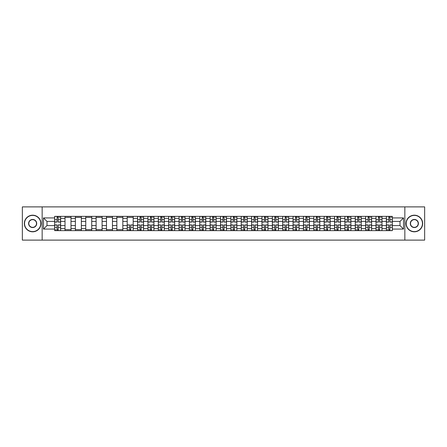 <?xml version="1.0" encoding="UTF-8"?>
<svg xmlns="http://www.w3.org/2000/svg" width="447" height="447" viewBox="0 0 447 447"><rect width="100%" height="100%" fill="white"/><g stroke="black" fill="none" stroke-linecap="round" stroke-linejoin="round"><path stroke-width="0.67" d="M404.848 240.112L424.65 240.112L424.65 206.888L22.35 206.888L22.35 240.112L404.848 240.112L404.848 206.888M65.011 230.641L65.011 218.382L60.624 218.382L60.624 230.641M60.624 218.382L60.624 216.359M65.011 218.382L65.011 216.359M70.995 216.359L70.995 230.641M75.381 230.641L75.381 216.359M81.36 216.359L81.36 230.641M85.746 230.641L85.746 216.359M91.724 216.359L91.724 230.641M96.111 230.641L96.111 216.359M102.095 216.359L102.095 230.641M106.475 230.641L106.475 216.359M112.46 216.359L112.46 230.641M116.846 230.641L116.846 216.359M122.824 216.359L122.824 230.641M127.211 230.641L127.211 216.359M133.189 216.359L133.189 230.641M137.575 230.641L137.575 216.359M143.56 216.359L143.56 230.641M147.946 230.641L147.946 216.359M153.924 216.359L153.924 230.641M158.311 230.641L158.311 216.359M164.289 216.359L164.289 230.641M168.675 230.641L168.675 216.359M174.66 216.359L174.66 230.641M179.046 230.641L179.046 216.359M185.024 216.359L185.024 230.641M189.411 230.641L189.411 216.359M195.389 216.359L195.389 230.641M199.775 230.641L199.775 216.359M205.76 216.359L205.76 230.641M210.146 230.641L210.146 216.359M216.124 216.359L216.124 230.641M220.511 230.641L220.511 216.359M226.489 216.359L226.489 230.641M230.875 230.641L230.875 216.359M236.854 216.359L236.854 230.641M241.24 230.641L241.24 216.359M247.225 216.359L247.225 230.641M251.611 230.641L251.611 216.359M257.589 216.359L257.589 230.641M261.976 230.641L261.976 216.359M267.954 216.359L267.954 230.641M272.34 230.641L272.34 216.359M278.325 216.359L278.325 230.641M282.711 230.641L282.711 216.359M288.689 216.359L288.689 230.641M293.076 230.641L293.076 216.359M299.054 216.359L299.054 230.641M303.44 230.641L303.44 216.359M309.425 216.359L309.425 230.641M313.811 230.641L313.811 216.359M319.789 216.359L319.789 230.641M324.176 230.641L324.176 216.359M330.154 216.359L330.154 230.641M334.54 230.641L334.54 216.359M340.525 216.359L340.525 230.641M344.905 230.641L344.905 216.359M350.889 216.359L350.889 230.641M355.276 230.641L355.276 216.359M361.254 216.359L361.254 230.641M365.64 230.641L365.64 216.359M371.619 216.359L371.619 230.641M376.005 230.641L376.005 216.359M381.989 216.359L381.989 230.641M386.376 230.641L386.376 216.359M386.376 225.562L381.989 225.562M376.005 225.562L371.619 225.562M365.64 225.562L361.254 225.562M355.276 225.562L350.889 225.562M344.905 225.562L340.525 225.562M334.54 225.562L330.154 225.562M324.176 225.562L319.789 225.562M313.811 225.562L309.425 225.562M303.44 225.562L299.054 225.562M293.076 225.562L288.689 225.562M282.711 225.562L278.325 225.562M272.34 225.562L267.954 225.562M261.976 225.562L257.589 225.562M251.611 225.562L247.225 225.562M241.24 225.562L236.854 225.562M230.875 225.562L226.489 225.562M220.511 225.562L216.124 225.562M210.146 225.562L205.76 225.562M199.775 225.562L195.389 225.562M189.411 225.562L185.024 225.562M179.046 225.562L174.66 225.562M168.675 225.562L164.289 225.562M158.311 225.562L153.924 225.562M147.946 225.562L143.56 225.562M137.575 225.562L133.189 225.562M127.211 225.562L122.824 225.562M116.846 225.562L112.46 225.562M106.475 225.562L102.095 225.562M96.111 225.562L91.724 225.562M85.746 225.562L81.36 225.562M75.381 225.562L70.995 225.562M65.011 225.562L60.624 225.562M386.376 221.438L381.989 221.438M376.005 221.438L371.619 221.438M365.64 221.438L361.254 221.438M355.276 221.438L350.889 221.438M344.905 221.438L340.525 221.438M334.54 221.438L330.154 221.438M324.176 221.438L319.789 221.438M313.811 221.438L309.425 221.438M303.44 221.438L299.054 221.438M293.076 221.438L288.689 221.438M282.711 221.438L278.325 221.438M272.34 221.438L267.954 221.438M261.976 221.438L257.589 221.438M251.611 221.438L247.225 221.438M241.24 221.438L236.854 221.438M230.875 221.438L226.489 221.438M220.511 221.438L216.124 221.438M210.146 221.438L205.76 221.438M199.775 221.438L195.389 221.438M189.411 221.438L185.024 221.438M179.046 221.438L174.66 221.438M168.675 221.438L164.289 221.438M158.311 221.438L153.924 221.438M147.946 221.438L143.56 221.438M137.575 221.438L133.189 221.438M127.211 221.438L122.824 221.438M116.846 221.438L112.46 221.438M106.475 221.438L102.095 221.438M96.111 221.438L91.724 221.438M85.746 221.438L81.36 221.438M75.381 221.438L70.995 221.438M65.011 221.438L60.624 221.438M47.002 225.562L54.646 225.562L54.646 221.438L47.002 221.438L47.002 225.562L43.482 229.082L43.482 217.918L54.646 217.918L54.646 221.438M392.354 221.438L392.354 225.562L399.998 225.562L399.998 221.438L392.354 221.438L392.354 216.359L54.646 216.359L54.646 217.918M392.354 217.918L403.518 217.918L403.518 229.082L392.354 229.082L392.354 225.562M54.646 225.562L54.646 230.641L392.354 230.641L392.354 229.082M54.646 229.082L43.482 229.082M42.152 240.112L42.152 206.888M58.199 229.646L57.071 229.646M57.071 217.354L58.199 217.354M70.995 229.646L65.011 229.646M65.011 217.354L70.995 217.354M81.36 229.646L75.381 229.646M75.381 217.354L81.36 217.354M91.724 229.646L85.746 229.646M85.746 217.354L91.724 217.354M102.095 229.646L96.111 229.646M96.111 217.354L102.095 217.354M112.46 229.646L106.475 229.646M106.475 217.354L112.46 217.354M122.824 229.646L116.846 229.646M116.846 217.354L122.824 217.354M130.764 229.646L129.636 229.646M127.211 217.354L133.189 217.354M141.135 229.646L140 229.646M140 217.354L141.135 217.354M151.499 229.646L150.371 229.646M150.371 217.354L151.499 217.354M161.864 229.646L160.736 229.646M160.736 217.354L161.864 217.354M172.235 229.646L171.1 229.646M171.1 217.354L172.235 217.354M182.6 229.646L181.471 229.646M181.471 217.354L182.6 217.354M192.964 229.646L191.836 229.646M191.836 217.354L192.964 217.354M203.329 229.646L202.2 229.646M202.2 217.354L203.329 217.354M213.7 229.646L212.571 229.646M212.571 217.354L213.7 217.354M224.064 229.646L222.936 229.646M222.936 217.354L224.064 217.354M234.429 229.646L233.3 229.646M233.3 217.354L234.429 217.354M244.8 229.646L243.671 229.646M243.671 217.354L244.8 217.354M255.164 229.646L254.036 229.646M254.036 217.354L255.164 217.354M265.529 229.646L264.4 229.646M264.4 217.354L265.529 217.354M275.9 229.646L274.765 229.646M274.765 217.354L275.9 217.354M286.264 229.646L285.136 229.646M285.136 217.354L286.264 217.354M296.629 229.646L295.501 229.646M295.501 217.354L296.629 217.354M307 229.646L305.865 229.646M305.865 217.354L307 217.354M317.364 229.646L316.236 229.646M316.236 217.354L317.364 217.354M327.729 229.646L326.601 229.646M326.601 217.354L327.729 217.354M338.094 229.646L336.965 229.646M336.965 217.354L338.094 217.354M348.464 229.646L347.336 229.646M347.336 217.354L348.464 217.354M358.829 229.646L357.701 229.646M357.701 217.354L358.829 217.354M369.194 229.646L368.065 229.646M368.065 217.354L369.194 217.354M379.564 229.646L378.43 229.646M378.43 217.354L379.564 217.354M389.929 229.646L388.801 229.646M388.801 217.354L389.929 217.354M43.482 217.918L47.002 221.438M399.998 225.562L403.518 229.082M399.998 221.438L403.518 217.918M58.199 222.07L58.199 216.421L60.591 216.421L60.591 222.07L58.199 222.07M57.071 217.287L58.199 217.287M59.267 217.287L59.73 217.287M59.166 216.421L54.679 216.421L54.679 222.07L57.071 222.07L57.071 216.421L56.11 216.421M57.071 224.93L57.071 230.579L54.679 230.579L54.679 224.93L57.071 224.93M58.199 229.713L57.071 229.713M56.009 229.713L55.545 229.713M56.11 230.579L60.591 230.579L60.591 224.93L58.199 224.93L58.199 230.579L59.166 230.579M32.648 231.607A8.107 8.107 0 0 0 40.755 223.5A8.107 8.107 0 0 0 32.648 215.393A8.107 8.107 0 0 0 24.54 223.5A8.107 8.107 0 0 0 32.648 231.607M32.648 215.191A8.309 8.309 0 0 1 40.956 223.5A8.309 8.309 0 0 1 32.648 231.809A8.309 8.309 0 0 1 24.345 223.5A8.309 8.309 0 0 1 32.648 215.191M32.648 227.551A4.051 4.051 0 0 1 28.597 223.5A4.051 4.051 0 0 1 32.648 219.449A4.051 4.051 0 0 1 36.704 223.5A4.051 4.051 0 0 1 32.648 227.551M32.648 219.645A3.855 3.855 0 0 0 28.798 223.5A3.855 3.855 0 0 0 32.648 227.355A3.855 3.855 0 0 0 36.503 223.5A3.855 3.855 0 0 0 32.648 219.645M414.352 231.607A8.107 8.107 0 0 0 422.46 223.5A8.107 8.107 0 0 0 414.352 215.393A8.107 8.107 0 0 0 406.245 223.5A8.107 8.107 0 0 0 414.352 231.607M414.352 215.191A8.309 8.309 0 0 1 422.655 223.5A8.309 8.309 0 0 1 414.352 231.809A8.309 8.309 0 0 1 406.044 223.5A8.309 8.309 0 0 1 414.352 215.191M414.352 227.551A4.051 4.051 0 0 1 410.296 223.5A4.051 4.051 0 0 1 414.352 219.449A4.051 4.051 0 0 1 418.403 223.5A4.051 4.051 0 0 1 414.352 227.551M414.352 219.645A3.855 3.855 0 0 0 410.497 223.5A3.855 3.855 0 0 0 414.352 227.355A3.855 3.855 0 0 0 418.202 223.5A3.855 3.855 0 0 0 414.352 219.645M141.135 222.07L141.135 216.421L143.526 216.421L143.526 222.07L141.135 222.07M140 217.287L141.135 217.287M142.196 217.287L142.66 217.287M142.096 216.421L137.609 216.421L137.609 222.07L140 222.07L140 216.421L139.039 216.421M151.499 222.07L151.499 216.421L153.891 216.421L153.891 222.07L151.499 222.07M150.371 217.287L151.499 217.287M152.561 217.287L153.03 217.287M152.461 216.421L147.979 216.421L147.979 222.07L150.371 222.07L150.371 216.421L149.404 216.421M161.864 222.07L161.864 216.421L164.256 216.421L164.256 222.07L161.864 222.07M160.736 217.287L161.864 217.287M162.931 217.287L163.395 217.287M162.831 216.421L158.344 216.421L158.344 222.07L160.736 222.07L160.736 216.421L159.775 216.421M172.235 222.07L172.235 216.421L174.626 216.421L174.626 222.07L172.235 222.07M171.1 217.287L172.235 217.287M173.296 217.287L173.76 217.287M173.196 216.421L168.709 216.421L168.709 222.07L171.1 222.07L171.1 216.421L170.139 216.421M182.6 222.07L182.6 216.421L184.991 216.421L184.991 222.07L182.6 222.07M181.471 217.287L182.6 217.287M183.661 217.287L184.125 217.287M183.561 216.421L179.079 216.421L179.079 222.07L181.471 222.07L181.471 216.421L180.504 216.421M192.964 222.07L192.964 216.421L195.356 216.421L195.356 222.07L192.964 222.07M191.836 217.287L192.964 217.287M194.026 217.287L194.495 217.287M193.931 216.421L189.444 216.421L189.444 222.07L191.836 222.07L191.836 216.421L190.875 216.421M203.329 222.07L203.329 216.421L205.726 216.421L205.726 222.07L203.329 222.07M202.2 217.287L203.329 217.287M204.396 217.287L204.86 217.287M204.296 216.421L199.809 216.421L199.809 222.07L202.2 222.07L202.2 216.421L201.239 216.421M213.7 222.07L213.7 216.421L216.091 216.421L216.091 222.07L213.7 222.07M212.571 217.287L213.7 217.287M214.761 217.287L215.225 217.287M214.661 216.421L210.174 216.421L210.174 222.07L212.571 222.07L212.571 216.421L211.604 216.421M224.064 222.07L224.064 216.421L226.456 216.421L226.456 222.07L224.064 222.07M222.936 217.287L224.064 217.287M225.126 217.287L225.595 217.287M225.031 216.421L220.544 216.421L220.544 222.07L222.936 222.07L222.936 216.421L221.969 216.421M234.429 222.07L234.429 216.421L236.826 216.421L236.826 222.07L234.429 222.07M233.3 217.287L234.429 217.287M235.496 217.287L235.96 217.287M235.396 216.421L230.909 216.421L230.909 222.07L233.3 222.07L233.3 216.421L232.339 216.421M244.8 222.07L244.8 216.421L247.191 216.421L247.191 222.07L244.8 222.07M243.671 217.287L244.8 217.287M245.861 217.287L246.325 217.287M245.761 216.421L241.274 216.421L241.274 222.07L243.671 222.07L243.671 216.421L242.704 216.421M255.164 222.07L255.164 216.421L257.556 216.421L257.556 222.07L255.164 222.07M254.036 217.287L255.164 217.287M256.226 217.287L256.695 217.287M256.125 216.421L251.644 216.421L251.644 222.07L254.036 222.07L254.036 216.421L253.069 216.421M265.529 222.07L265.529 216.421L267.921 216.421L267.921 222.07L265.529 222.07M264.4 217.287L265.529 217.287M266.596 217.287L267.06 217.287M266.496 216.421L262.009 216.421L262.009 222.07L264.4 222.07L264.4 216.421L263.439 216.421M275.9 222.07L275.9 216.421L278.291 216.421L278.291 222.07L275.9 222.07M274.765 217.287L275.9 217.287M276.961 217.287L277.425 217.287M276.861 216.421L272.374 216.421L272.374 222.07L274.765 222.07L274.765 216.421L273.804 216.421M129.636 224.93L129.636 230.579L127.244 230.579L127.244 224.93L129.636 224.93M130.764 229.713L129.636 229.713M128.574 229.713L128.11 229.713M128.675 230.579L133.161 230.579L133.161 224.93L130.764 224.93L130.764 230.579L131.731 230.579M140 224.93L140 230.579L137.609 230.579L137.609 224.93L140 224.93M141.135 229.713L140 229.713M138.939 229.713L138.475 229.713M139.039 230.579L143.526 230.579L143.526 224.93L141.135 224.93L141.135 230.579L142.096 230.579M150.371 224.93L150.371 230.579L147.979 230.579L147.979 224.93L150.371 224.93M151.499 229.713L150.371 229.713M149.309 229.713L148.84 229.713M149.404 230.579L153.891 230.579L153.891 224.93L151.499 224.93L151.499 230.579L152.461 230.579M160.736 224.93L160.736 230.579L158.344 230.579L158.344 224.93L160.736 224.93M161.864 229.713L160.736 229.713M159.674 229.713L159.21 229.713M159.775 230.579L164.256 230.579L164.256 224.93L161.864 224.93L161.864 230.579L162.831 230.579M171.1 224.93L171.1 230.579L168.709 230.579L168.709 224.93L171.1 224.93M172.235 229.713L171.1 229.713M170.039 229.713L169.575 229.713M170.139 230.579L174.626 230.579L174.626 224.93L172.235 224.93L172.235 230.579L173.196 230.579M181.471 224.93L181.471 230.579L179.079 230.579L179.079 224.93L181.471 224.93M182.6 229.713L181.471 229.713M180.404 229.713L179.94 229.713M180.504 230.579L184.991 230.579L184.991 224.93L182.6 224.93L182.6 230.579L183.561 230.579M191.836 224.93L191.836 230.579L189.444 230.579L189.444 224.93L191.836 224.93M192.964 229.713L191.836 229.713M190.774 229.713L190.305 229.713M190.875 230.579L195.356 230.579L195.356 224.93L192.964 224.93L192.964 230.579L193.931 230.579M202.2 224.93L202.2 230.579L199.809 230.579L199.809 224.93L202.2 224.93M203.329 229.713L202.2 229.713M201.139 229.713L200.675 229.713M201.239 230.579L205.726 230.579L205.726 224.93L203.329 224.93L203.329 230.579L204.296 230.579M212.571 224.93L212.571 230.579L210.174 230.579L210.174 224.93L212.571 224.93M213.7 229.713L212.571 229.713M211.504 229.713L211.04 229.713M211.604 230.579L216.091 230.579L216.091 224.93L213.7 224.93L213.7 230.579L214.661 230.579M222.936 224.93L222.936 230.579L220.544 230.579L220.544 224.93L222.936 224.93M224.064 229.713L222.936 229.713M221.874 229.713L221.405 229.713M221.969 230.579L226.456 230.579L226.456 224.93L224.064 224.93L224.064 230.579L225.031 230.579M233.3 224.93L233.3 230.579L230.909 230.579L230.909 224.93L233.3 224.93M234.429 229.713L233.3 229.713M232.239 229.713L231.775 229.713M232.339 230.579L236.826 230.579L236.826 224.93L234.429 224.93L234.429 230.579L235.396 230.579M243.671 224.93L243.671 230.579L241.274 230.579L241.274 224.93L243.671 224.93M244.8 229.713L243.671 229.713M242.604 229.713L242.14 229.713M242.704 230.579L247.191 230.579L247.191 224.93L244.8 224.93L244.8 230.579L245.761 230.579M254.036 224.93L254.036 230.579L251.644 230.579L251.644 224.93L254.036 224.93M255.164 229.713L254.036 229.713M252.974 229.713L252.505 229.713M253.069 230.579L257.556 230.579L257.556 224.93L255.164 224.93L255.164 230.579L256.125 230.579M264.4 224.93L264.4 230.579L262.009 230.579L262.009 224.93L264.4 224.93M265.529 229.713L264.4 229.713M263.339 229.713L262.875 229.713M263.439 230.579L267.921 230.579L267.921 224.93L265.529 224.93L265.529 230.579L266.496 230.579M274.765 224.93L274.765 230.579L272.374 230.579L272.374 224.93L274.765 224.93M275.9 229.713L274.765 229.713M273.704 229.713L273.24 229.713M273.804 230.579L278.291 230.579L278.291 224.93L275.9 224.93L275.9 230.579L276.861 230.579M286.264 222.07L286.264 216.421L288.656 216.421L288.656 222.07L286.264 222.07M285.136 217.287L286.264 217.287M287.326 217.287L287.79 217.287M287.225 216.421L282.744 216.421L282.744 222.07L285.136 222.07L285.136 216.421L284.169 216.421M285.136 224.93L285.136 230.579L282.744 230.579L282.744 224.93L285.136 224.93M286.264 229.713L285.136 229.713M284.068 229.713L283.605 229.713M284.169 230.579L288.656 230.579L288.656 224.93L286.264 224.93L286.264 230.579L287.225 230.579M296.629 222.07L296.629 216.421L299.021 216.421L299.021 222.07L296.629 222.07M295.501 217.287L296.629 217.287M297.691 217.287L298.16 217.287M297.596 216.421L293.109 216.421L293.109 222.07L295.501 222.07L295.501 216.421L294.539 216.421M295.501 224.93L295.501 230.579L293.109 230.579L293.109 224.93L295.501 224.93M296.629 229.713L295.501 229.713M294.439 229.713L293.97 229.713M294.539 230.579L299.021 230.579L299.021 224.93L296.629 224.93L296.629 230.579L297.596 230.579M307 222.07L307 216.421L309.391 216.421L309.391 222.07L307 222.07M305.865 217.287L307 217.287M308.061 217.287L308.525 217.287M307.961 216.421L303.474 216.421L303.474 222.07L305.865 222.07L305.865 216.421L304.904 216.421M305.865 224.93L305.865 230.579L303.474 230.579L303.474 224.93L305.865 224.93M307 229.713L305.865 229.713M304.804 229.713L304.34 229.713M304.904 230.579L309.391 230.579L309.391 224.93L307 224.93L307 230.579L307.961 230.579M317.364 222.07L317.364 216.421L319.756 216.421L319.756 222.07L317.364 222.07M316.236 217.287L317.364 217.287M318.426 217.287L318.89 217.287M318.325 216.421L313.839 216.421L313.839 222.07L316.236 222.07L316.236 216.421L315.269 216.421M316.236 224.93L316.236 230.579L313.839 230.579L313.839 224.93L316.236 224.93M317.364 229.713L316.236 229.713M315.169 229.713L314.705 229.713M315.269 230.579L319.756 230.579L319.756 224.93L317.364 224.93L317.364 230.579L318.325 230.579M327.729 222.07L327.729 216.421L330.121 216.421L330.121 222.07L327.729 222.07M326.601 217.287L327.729 217.287M328.791 217.287L329.26 217.287M328.696 216.421L324.209 216.421L324.209 222.07L326.601 222.07L326.601 216.421L325.634 216.421M326.601 224.93L326.601 230.579L324.209 230.579L324.209 224.93L326.601 224.93M327.729 229.713L326.601 229.713M325.539 229.713L325.07 229.713M325.634 230.579L330.121 230.579L330.121 224.93L327.729 224.93L327.729 230.579L328.696 230.579M338.094 222.07L338.094 216.421L340.491 216.421L340.491 222.07L338.094 222.07M336.965 217.287L338.094 217.287M339.161 217.287L339.625 217.287M339.061 216.421L334.574 216.421L334.574 222.07L336.965 222.07L336.965 216.421L336.004 216.421M336.965 224.93L336.965 230.579L334.574 230.579L334.574 224.93L336.965 224.93M338.094 229.713L336.965 229.713M335.904 229.713L335.44 229.713M336.004 230.579L340.491 230.579L340.491 224.93L338.094 224.93L338.094 230.579L339.061 230.579M348.464 222.07L348.464 216.421L350.856 216.421L350.856 222.07L348.464 222.07M347.336 217.287L348.464 217.287M349.526 217.287L349.99 217.287M349.425 216.421L344.939 216.421L344.939 222.07L347.336 222.07L347.336 216.421L346.369 216.421M347.336 224.93L347.336 230.579L344.939 230.579L344.939 224.93L347.336 224.93M348.464 229.713L347.336 229.713M346.269 229.713L345.805 229.713M346.369 230.579L350.856 230.579L350.856 224.93L348.464 224.93L348.464 230.579L349.425 230.579M358.829 222.07L358.829 216.421L361.221 216.421L361.221 222.07L358.829 222.07M357.701 217.287L358.829 217.287M359.891 217.287L360.36 217.287M359.79 216.421L355.309 216.421L355.309 222.07L357.701 222.07L357.701 216.421L356.734 216.421M357.701 224.93L357.701 230.579L355.309 230.579L355.309 224.93L357.701 224.93M358.829 229.713L357.701 229.713M356.639 229.713L356.17 229.713M356.734 230.579L361.221 230.579L361.221 224.93L358.829 224.93L358.829 230.579L359.79 230.579M369.194 222.07L369.194 216.421L371.586 216.421L371.586 222.07L369.194 222.07M368.065 217.287L369.194 217.287M370.261 217.287L370.725 217.287M370.161 216.421L365.674 216.421L365.674 222.07L368.065 222.07L368.065 216.421L367.104 216.421M368.065 224.93L368.065 230.579L365.674 230.579L365.674 224.93L368.065 224.93M369.194 229.713L368.065 229.713M367.004 229.713L366.54 229.713M367.104 230.579L371.586 230.579L371.586 224.93L369.194 224.93L369.194 230.579L370.161 230.579M379.564 222.07L379.564 216.421L381.956 216.421L381.956 222.07L379.564 222.07M378.43 217.287L379.564 217.287M380.626 217.287L381.09 217.287M380.526 216.421L376.039 216.421L376.039 222.07L378.43 222.07L378.43 216.421L377.469 216.421M378.43 224.93L378.43 230.579L376.039 230.579L376.039 224.93L378.43 224.93M379.564 229.713L378.43 229.713M377.369 229.713L376.905 229.713M377.469 230.579L381.956 230.579L381.956 224.93L379.564 224.93L379.564 230.579L380.526 230.579M389.929 222.07L389.929 216.421L392.321 216.421L392.321 222.07L389.929 222.07M388.801 217.287L389.929 217.287M390.991 217.287L391.455 217.287M390.89 216.421L386.409 216.421L386.409 222.07L388.801 222.07L388.801 216.421L387.834 216.421M388.801 224.93L388.801 230.579L386.409 230.579L386.409 224.93L388.801 224.93M389.929 229.713L388.801 229.713M387.733 229.713L387.27 229.713M387.834 230.579L392.321 230.579L392.321 224.93L389.929 224.93L389.929 230.579L390.89 230.579M376.005 218.382L371.619 218.382M365.64 218.382L361.254 218.382M355.276 218.382L350.889 218.382M344.905 218.382L340.525 218.382M334.54 218.382L330.154 218.382M324.176 218.382L319.789 218.382M313.811 218.382L309.425 218.382M303.44 218.382L299.054 218.382M293.076 218.382L288.689 218.382M282.711 218.382L278.325 218.382M272.34 218.382L267.954 218.382M261.976 218.382L257.589 218.382M251.611 218.382L247.225 218.382M241.24 218.382L236.854 218.382M230.875 218.382L226.489 218.382M220.511 218.382L216.124 218.382M210.146 218.382L205.76 218.382M199.775 218.382L195.389 218.382M189.411 218.382L185.024 218.382M179.046 218.382L174.66 218.382M168.675 218.382L164.289 218.382M158.311 218.382L153.924 218.382M147.946 218.382L143.56 218.382M137.575 218.382L133.189 218.382M127.211 218.382L122.824 218.382M116.846 218.382L112.46 218.382M106.475 218.382L102.095 218.382M96.111 218.382L91.724 218.382M85.746 218.382L81.36 218.382M75.381 218.382L70.995 218.382M386.376 218.382L381.989 218.382M376.005 228.618L371.619 228.618M365.64 228.618L361.254 228.618M355.276 228.618L350.889 228.618M344.905 228.618L340.525 228.618M334.54 228.618L330.154 228.618M324.176 228.618L319.789 228.618M313.811 228.618L309.425 228.618M303.44 228.618L299.054 228.618M293.076 228.618L288.689 228.618M282.711 228.618L278.325 228.618M272.34 228.618L267.954 228.618M261.976 228.618L257.589 228.618M251.611 228.618L247.225 228.618M241.24 228.618L236.854 228.618M230.875 228.618L226.489 228.618M220.511 228.618L216.124 228.618M210.146 228.618L205.76 228.618M199.775 228.618L195.389 228.618M189.411 228.618L185.024 228.618M179.046 228.618L174.66 228.618M168.675 228.618L164.289 228.618M158.311 228.618L153.924 228.618M147.946 228.618L143.56 228.618M137.575 228.618L133.189 228.618M127.211 228.618L122.824 228.618M116.846 228.618L112.46 228.618M106.475 228.618L102.095 228.618M96.111 228.618L91.724 228.618M85.746 228.618L81.36 228.618M75.381 228.618L70.995 228.618M65.011 228.618L60.624 228.618M386.376 228.618L381.989 228.618M58.199 221.93L60.591 221.93M58.199 219.689L60.591 219.689M54.679 221.93L57.071 221.93M54.679 219.689L57.071 219.689M57.071 225.07L54.679 225.07M57.071 227.311L54.679 227.311M60.591 225.07L58.199 225.07M60.591 227.311L58.199 227.311M141.135 221.93L143.526 221.93M141.135 219.689L143.526 219.689M137.609 221.93L140 221.93M137.609 219.689L140 219.689M151.499 221.93L153.891 221.93M151.499 219.689L153.891 219.689M147.979 221.93L150.371 221.93M147.979 219.689L150.371 219.689M161.864 221.93L164.256 221.93M161.864 219.689L164.256 219.689M158.344 221.93L160.736 221.93M158.344 219.689L160.736 219.689M172.235 221.93L174.626 221.93M172.235 219.689L174.626 219.689M168.709 221.93L171.1 221.93M168.709 219.689L171.1 219.689M182.6 221.93L184.991 221.93M182.6 219.689L184.991 219.689M179.079 221.93L181.471 221.93M179.079 219.689L181.471 219.689M192.964 221.93L195.356 221.93M192.964 219.689L195.356 219.689M189.444 221.93L191.836 221.93M189.444 219.689L191.836 219.689M203.329 221.93L205.726 221.93M203.329 219.689L205.726 219.689M199.809 221.93L202.2 221.93M199.809 219.689L202.2 219.689M213.7 221.93L216.091 221.93M213.7 219.689L216.091 219.689M210.174 221.93L212.571 221.93M210.174 219.689L212.571 219.689M224.064 221.93L226.456 221.93M224.064 219.689L226.456 219.689M220.544 221.93L222.936 221.93M220.544 219.689L222.936 219.689M234.429 221.93L236.826 221.93M234.429 219.689L236.826 219.689M230.909 221.93L233.3 221.93M230.909 219.689L233.3 219.689M244.8 221.93L247.191 221.93M244.8 219.689L247.191 219.689M241.274 221.93L243.671 221.93M241.274 219.689L243.671 219.689M255.164 221.93L257.556 221.93M255.164 219.689L257.556 219.689M251.644 221.93L254.036 221.93M251.644 219.689L254.036 219.689M265.529 221.93L267.921 221.93M265.529 219.689L267.921 219.689M262.009 221.93L264.4 221.93M262.009 219.689L264.4 219.689M275.9 221.93L278.291 221.93M275.9 219.689L278.291 219.689M272.374 221.93L274.765 221.93M272.374 219.689L274.765 219.689M129.636 225.07L127.244 225.07M129.636 227.311L127.244 227.311M133.161 225.07L130.764 225.07M133.161 227.311L130.764 227.311M140 225.07L137.609 225.07M140 227.311L137.609 227.311M143.526 225.07L141.135 225.07M143.526 227.311L141.135 227.311M150.371 225.07L147.979 225.07M150.371 227.311L147.979 227.311M153.891 225.07L151.499 225.07M153.891 227.311L151.499 227.311M160.736 225.07L158.344 225.07M160.736 227.311L158.344 227.311M164.256 225.07L161.864 225.07M164.256 227.311L161.864 227.311M171.1 225.07L168.709 225.07M171.1 227.311L168.709 227.311M174.626 225.07L172.235 225.07M174.626 227.311L172.235 227.311M181.471 225.07L179.079 225.07M181.471 227.311L179.079 227.311M184.991 225.07L182.6 225.07M184.991 227.311L182.6 227.311M191.836 225.07L189.444 225.07M191.836 227.311L189.444 227.311M195.356 225.07L192.964 225.07M195.356 227.311L192.964 227.311M202.2 225.07L199.809 225.07M202.2 227.311L199.809 227.311M205.726 225.07L203.329 225.07M205.726 227.311L203.329 227.311M212.571 225.07L210.174 225.07M212.571 227.311L210.174 227.311M216.091 225.07L213.7 225.07M216.091 227.311L213.7 227.311M222.936 225.07L220.544 225.07M222.936 227.311L220.544 227.311M226.456 225.07L224.064 225.07M226.456 227.311L224.064 227.311M233.3 225.07L230.909 225.07M233.3 227.311L230.909 227.311M236.826 225.07L234.429 225.07M236.826 227.311L234.429 227.311M243.671 225.07L241.274 225.07M243.671 227.311L241.274 227.311M247.191 225.07L244.8 225.07M247.191 227.311L244.8 227.311M254.036 225.07L251.644 225.07M254.036 227.311L251.644 227.311M257.556 225.07L255.164 225.07M257.556 227.311L255.164 227.311M264.4 225.07L262.009 225.07M264.4 227.311L262.009 227.311M267.921 225.07L265.529 225.07M267.921 227.311L265.529 227.311M274.765 225.07L272.374 225.07M274.765 227.311L272.374 227.311M278.291 225.07L275.9 225.07M278.291 227.311L275.9 227.311M286.264 221.93L288.656 221.93M286.264 219.689L288.656 219.689M282.744 221.93L285.136 221.93M282.744 219.689L285.136 219.689M285.136 225.07L282.744 225.07M285.136 227.311L282.744 227.311M288.656 225.07L286.264 225.07M288.656 227.311L286.264 227.311M296.629 221.93L299.021 221.93M296.629 219.689L299.021 219.689M293.109 221.93L295.501 221.93M293.109 219.689L295.501 219.689M295.501 225.07L293.109 225.07M295.501 227.311L293.109 227.311M299.021 225.07L296.629 225.07M299.021 227.311L296.629 227.311M307 221.93L309.391 221.93M307 219.689L309.391 219.689M303.474 221.93L305.865 221.93M303.474 219.689L305.865 219.689M305.865 225.07L303.474 225.07M305.865 227.311L303.474 227.311M309.391 225.07L307 225.07M309.391 227.311L307 227.311M317.364 221.93L319.756 221.93M317.364 219.689L319.756 219.689M313.839 221.93L316.236 221.93M313.839 219.689L316.236 219.689M316.236 225.07L313.839 225.07M316.236 227.311L313.839 227.311M319.756 225.07L317.364 225.07M319.756 227.311L317.364 227.311M327.729 221.93L330.121 221.93M327.729 219.689L330.121 219.689M324.209 221.93L326.601 221.93M324.209 219.689L326.601 219.689M326.601 225.07L324.209 225.07M326.601 227.311L324.209 227.311M330.121 225.07L327.729 225.07M330.121 227.311L327.729 227.311M338.094 221.93L340.491 221.93M338.094 219.689L340.491 219.689M334.574 221.93L336.965 221.93M334.574 219.689L336.965 219.689M336.965 225.07L334.574 225.07M336.965 227.311L334.574 227.311M340.491 225.07L338.094 225.07M340.491 227.311L338.094 227.311M348.464 221.93L350.856 221.93M348.464 219.689L350.856 219.689M344.939 221.93L347.336 221.93M344.939 219.689L347.336 219.689M347.336 225.07L344.939 225.07M347.336 227.311L344.939 227.311M350.856 225.07L348.464 225.07M350.856 227.311L348.464 227.311M358.829 221.93L361.221 221.93M358.829 219.689L361.221 219.689M355.309 221.93L357.701 221.93M355.309 219.689L357.701 219.689M357.701 225.07L355.309 225.07M357.701 227.311L355.309 227.311M361.221 225.07L358.829 225.07M361.221 227.311L358.829 227.311M369.194 221.93L371.586 221.93M369.194 219.689L371.586 219.689M365.674 221.93L368.065 221.93M365.674 219.689L368.065 219.689M368.065 225.07L365.674 225.07M368.065 227.311L365.674 227.311M371.586 225.07L369.194 225.07M371.586 227.311L369.194 227.311M379.564 221.93L381.956 221.93M379.564 219.689L381.956 219.689M376.039 221.93L378.43 221.93M376.039 219.689L378.43 219.689M378.43 225.07L376.039 225.07M378.43 227.311L376.039 227.311M381.956 225.07L379.564 225.07M381.956 227.311L379.564 227.311M389.929 221.93L392.321 221.93M389.929 219.689L392.321 219.689M386.409 221.93L388.801 221.93M386.409 219.689L388.801 219.689M388.801 225.07L386.409 225.07M388.801 227.311L386.409 227.311M392.321 225.07L389.929 225.07M392.321 227.311L389.929 227.311"/></g></svg>
